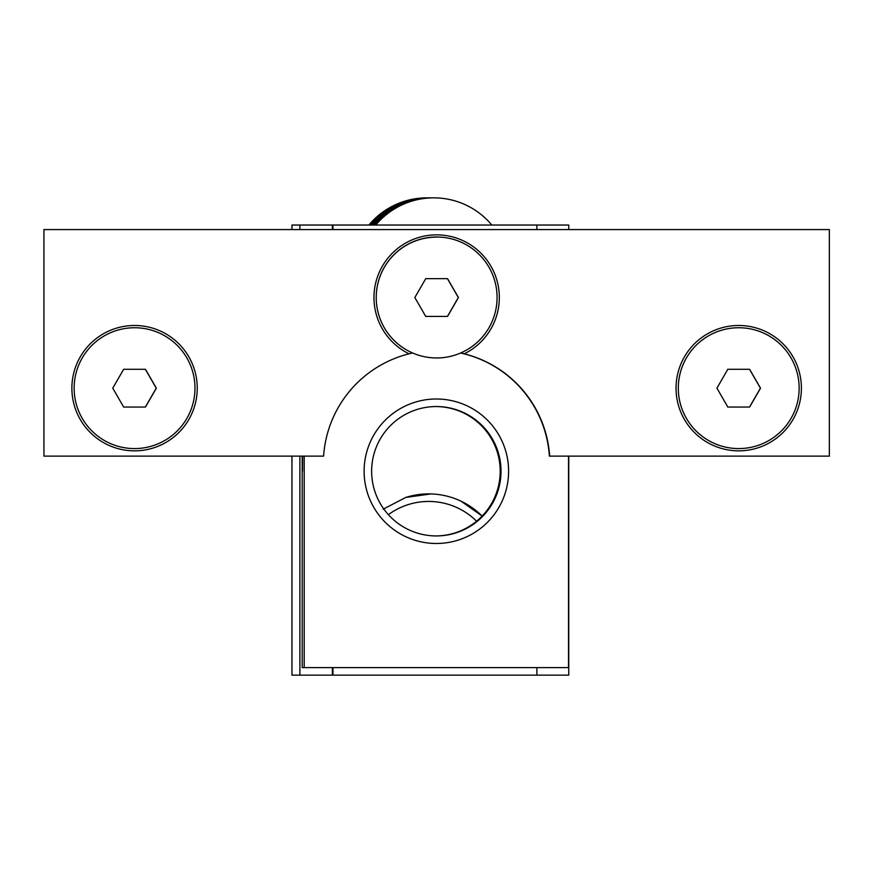 <?xml version="1.0" encoding="UTF-8"?>
<svg xmlns="http://www.w3.org/2000/svg" width="873" height="873" viewBox="0 0 873 873"><rect width="100%" height="100%" fill="white"/><g stroke="black" fill="none" stroke-linecap="round" stroke-linejoin="round"><path stroke-width="1.31" d="M738.722 327.746L738.722 327.746A60.412 60.412 -90 0 1 799.144 388.169A60.412 60.412 -90 0 1 738.722 448.58A60.412 60.412 -90 0 1 678.31 388.169A60.412 60.412 -90 0 1 738.722 327.746A60.412 60.412 -90 0 0 678.299 388.169A60.412 60.412 -90 0 0 738.722 448.58L738.722 448.58M727.82 369.29L749.623 369.29L760.525 388.169L749.623 407.047L727.82 407.047L716.929 388.169L727.82 369.29M738.613 369.29L727.722 369.29M727.722 407.047L749.525 407.047L760.427 388.169L749.525 369.29M436.642 357.963L436.631 357.963A60.412 60.412 -90 0 1 377.474 285.275A60.412 60.412 -90 0 1 497.064 297.54A60.412 60.412 -90 0 1 436.642 357.963A60.412 60.412 -90 0 1 376.23 297.54A60.412 60.412 -90 0 1 436.642 237.129L436.631 237.129M425.642 316.419L436.533 316.419M447.543 316.419L425.74 316.419L414.839 297.54L425.74 278.662L447.543 278.662L458.445 297.54L447.543 316.419M447.445 316.419L458.336 297.54L447.445 278.662L425.642 278.662M460.562 353.019A113.283 113.283 90 0 1 549.39 456.132L549.674 456.132A113.283 113.283 -90 0 0 464.24 353.816L460.649 352.976M549.674 456.132L829.35 456.132L829.35 229.577L43.934 229.577L43.934 456.132L323.61 456.132A113.283 113.283 -90 0 1 409.044 353.816L412.623 352.976M134.551 448.58L134.551 448.58A60.412 60.412 -90 0 1 74.14 388.169A60.412 60.412 -90 0 1 134.551 327.746L134.551 327.746A60.412 60.412 -90 0 1 194.974 388.169A60.412 60.412 -90 0 1 134.562 448.58L134.562 448.58A60.412 60.412 -90 0 1 74.14 388.169A60.412 60.412 -90 0 1 134.562 327.746L134.551 327.746M123.562 407.047L134.453 407.047M145.464 407.047L123.66 407.047L112.759 388.169L123.66 369.29L145.464 369.29L156.365 388.169L145.464 407.047M145.355 407.047L156.256 388.169L145.355 369.29L123.562 369.29M43.934 456.132L43.934 229.577M801.403 388.169A62.681 62.681 90 0 0 707.381 333.879A62.681 62.681 90 0 0 707.381 442.447A62.681 62.681 90 0 0 801.403 388.169M464.24 353.816A62.681 62.681 90 0 0 485.552 258.343A62.681 62.681 90 0 0 387.732 258.343A62.681 62.681 90 0 0 409.044 353.816M197.243 388.169A62.681 62.681 90 0 0 103.221 333.879A62.681 62.681 90 0 0 103.221 442.447A62.681 62.681 90 0 0 197.243 388.169M302.2 456.132L302.2 667.594L304.197 667.594L304.197 456.132M304.197 667.594L568.519 667.594L568.519 456.132M508.599 471.234A72.241 72.241 90 0 0 400.238 408.673A72.241 72.241 90 0 0 400.238 533.807A72.241 72.241 90 0 0 508.599 471.234M388.387 514.677A67.974 67.974 -90 0 1 476.582 521.203M383.116 509.199L405.803 497.435A75.525 75.525 -90 0 1 482.125 516.085M405.803 497.435L430.956 493.932M461.184 501.266L482.147 516.063A64.689 64.689 90 0 0 435.911 406.545M435.911 535.935A64.689 64.689 90 0 0 482.147 516.063M371.636 471.234A64.689 64.689 -90 0 1 436.325 406.545A64.689 64.689 -90 0 1 501.015 471.234A64.689 64.689 -90 0 1 436.325 535.935A64.689 64.689 -90 0 1 371.636 471.234M302.593 456.132L302.484 471.234L302.364 456.132M332.973 667.594L332.973 675.145L536.884 675.145L536.884 667.594M536.884 229.577L536.884 225.038L332.973 225.038L332.973 229.577M291.953 229.577L291.953 225.038L332.973 225.038M536.884 225.038L568.76 225.038L568.76 229.577M291.953 456.132L291.953 675.145L299.897 675.145L299.897 456.132M568.76 456.132L568.76 675.145L536.884 675.145M332.973 675.145L299.897 675.145M299.897 229.577L299.897 225.038M332.373 225.038L332.373 229.577M332.373 667.594L332.373 675.145M427.781 197.855A75.525 75.525 0 0 0 368.897 225.038M431.218 197.855A75.525 75.525 0 0 0 372.324 225.038M491.815 225.038A75.525 75.525 0 0 0 375.761 225.038M432.932 197.855A75.525 75.525 0 0 0 374.037 225.038M430.356 197.876A75.525 75.525 0 0 0 370.61 225.038"/></g></svg>
